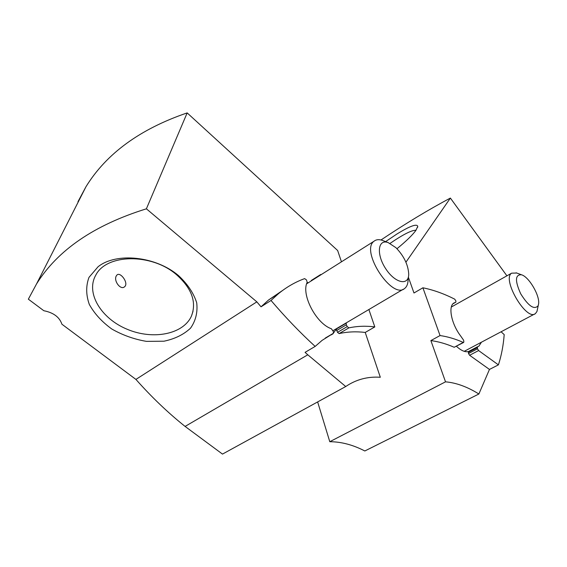 <?xml version="1.0" encoding="UTF-8"?>
<svg xmlns="http://www.w3.org/2000/svg" width="567" height="567" viewBox="0 0 567 567"><rect width="100%" height="100%" fill="white"/><g stroke="black" fill="none" stroke-linecap="round" stroke-linejoin="round"><path stroke-width="0.85" d="M315.16 346.423C300.156 332.701 285.442 317.378 271.019 300.46L278.461 293.678C286.682 286.987 295.407 281.962 304.649 278.617L306.492 279.928L307.186 282.352C300.942 294.365 316.095 323.594 331.355 328.74L333.318 331.411L333.368 333.304L322.07 340.391L315.16 346.423L305.067 352.348L307.796 354.8L185.09 426.419C168.045 412.819 151.651 397.148 135.917 379.415L61.909 324.211C59.514 317.13 53.489 312.637 43.836 310.73L28.35 299.178L36.55 283.918C57.671 250.047 94.285 225.014 146.392 208.812L256.837 301.857L135.917 379.415M271.019 300.46L261.033 306.818L268.56 299.993L282.713 290.382M320.561 275.023L321.815 274.23M368.876 309.518L374.808 326.918C365.885 325.77 357.238 326.096 348.882 327.875L347.238 326.613L346.317 324.848L346.189 322.906M116.157 276.143C113.584 281.076 120.736 290.502 124.62 286.725C129.028 283.195 120.289 271.409 116.922 275.038L116.157 276.143M98.07 266.752L88.984 277.383C85.837 285.931 85.95 294.953 89.317 304.444C94.455 313.707 101.968 321.907 111.862 329.051C122.699 335.203 134.237 339.307 146.463 341.369L163.962 341.206C174.842 338.931 183.694 334.587 190.526 328.173C195.743 320.752 197.805 312.297 196.714 302.799C193.645 293.132 187.585 284.067 178.534 275.612C155.96 256.298 116.426 252.017 98.07 266.752M77.977 201.675L85.978 186.713C106.383 153.572 140.113 128.971 187.167 112.904L337.641 250.501L341.454 261.819M307.796 354.8L345.728 386.531C356.126 379.493 367.657 376.403 380.315 377.261L365.226 332.439C356.253 331.362 347.55 331.745 339.13 333.587L337.485 332.34L336.316 329.037L332.921 333.85L329.902 335.345M345.728 386.531L222.484 454.096L185.09 426.419M374.808 326.918L365.226 332.439M261.033 306.818L256.837 301.857M187.167 112.904L146.392 208.812M307.094 282.572L308.405 282.706M311.035 281.041L311.524 280.367M176.401 274.598C151.63 253.059 106.376 253.69 95.759 275.201C85.497 293.096 101.252 318.675 127.235 329.292C153.062 340.228 183.417 334.317 191.462 316.025C196.799 302.105 191.774 288.298 176.401 274.598M383.533 240.819L382.378 240.373C378.94 239.224 376.162 239.508 374.036 241.223C359.981 250.905 392.385 300.347 404.831 288.312C406.936 286.576 408.02 283.713 408.091 279.729L408.41 276.902M395.936 247.687L388.168 242.591C377.87 238.728 376.105 254.292 385.723 268.744C395.135 283.365 408.878 286.158 408.722 274.059C408.162 264.754 403.902 255.958 395.936 247.687M440.049 335.558L422.897 287.788C433.358 289.914 443.954 293.699 454.691 299.149L455.903 300.949L455.854 302.168L453.756 303.083C447.98 306.662 451.467 323.998 460.645 335.976L463.565 340.136L463.849 341.589L463.693 342.418L463.246 342.418C455.351 338.924 447.618 336.635 440.049 335.558L430.877 340.583C438.489 341.603 446.264 343.829 454.202 347.266L463.622 342.454M422.897 287.788L413.981 292.99L408.375 277.199M501.086 331.787L504.198 334.615C503.361 345.48 501.426 355.566 498.407 364.864L478.605 350.555L477.492 348.797L477.4 346.827L478.945 346.097L481.426 342.206M396.985 248.722C406.1 241.251 412.386 235.17 415.845 230.478L417.773 226.332C416.766 223.518 409.735 226.127 396.68 234.171L385.624 241.613M405.929 262.202L450.382 198.074C428.709 209.563 405.575 223.533 380.989 239.976M430.877 340.583L445.52 381.832C456.237 382.76 467.357 386.814 478.881 394.001L364.829 450.978C352.979 444.847 341.299 441.757 329.788 441.707L317.64 401.932M478.605 350.555L469.611 355.275L489.463 369.436L478.881 394.001M469.611 355.275L468.505 353.539L468.526 351.526C465.16 352.369 461.141 350.626 456.435 346.302M445.52 381.832L329.788 441.707M498.407 364.864L489.463 369.436M506.905 275.824L450.382 198.074M416.001 230.259C411.826 230.053 403.18 234.433 390.061 243.399M516.707 273.018L511.625 273.174C501.54 279.084 526.545 321.602 535.425 313.586L536.949 311.503L538.274 305.407M538.175 305.684L538.615 303.792C539.876 295.4 528.883 276.767 521.52 274.789C515.105 274.463 514.843 280.821 520.733 293.855C528.494 306.194 534.305 310.135 538.175 305.684M333.276 333.361L325.26 338.074M348.882 327.875L339.13 333.587M346.054 323.296L336.316 329.037M346.317 324.848L336.571 330.582M347.238 326.613L337.485 332.34M463.246 342.418L454.202 347.266M455.733 302.218L452.998 303.763M477.386 346.848L468.526 351.526M477.492 348.797L468.505 353.539M477.258 347.656L468.285 352.398M278.461 293.678L268.56 299.993M85.978 186.713L36.55 283.918M331.1 334.92L332.921 333.85M193.014 311.354L191.462 316.025M320.794 274.456L311.283 280.474M332.957 330.71L403.328 289.198M306.655 283.812L374.036 241.223M388.168 242.591L382.378 240.373M477.896 346.657L478.945 346.097M417.61 227.324L417.773 226.332M455.797 302.197L452.969 303.792M477.4 346.827L468.434 351.568M464.224 351.327L534.553 314.047M451.332 307.03L511.625 273.174M521.52 274.789L516.105 272.798"/></g></svg>

